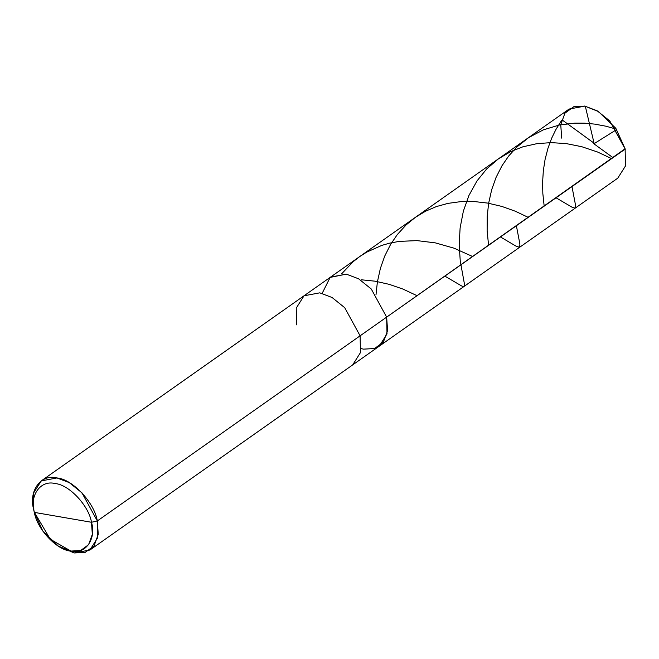 <?xml version="1.0" encoding="UTF-8"?>
<svg xmlns="http://www.w3.org/2000/svg" width="659" height="659" viewBox="0 0 659 659"><rect width="100%" height="100%" fill="white"/><g stroke="black" fill="none" stroke-linecap="round" stroke-linejoin="round"><path stroke-width="0.99" d="M322.16 293.354L330.134 277.406L346.313 274.144L358.603 278.798L371.272 289.004L386.644 317.127L625.103 148.761L625.539 165.862L617.771 178.161L379.238 346.189L387.014 333.891L386.644 317.127L387.583 330.546L383.423 342.037L374.576 348.529L363.488 349.138L361.099 348.627L363.488 349.138L374.576 348.529L383.423 342.037L387.583 330.546L386.644 317.127L371.272 289.004L358.603 278.798L346.313 274.144L330.563 277.093L346.313 274.144L358.603 278.798L371.272 289.004L386.644 317.127L387.014 333.891L379.238 346.189L352.697 364.888L360.465 352.59L360.102 335.826L386.644 317.127L371.272 289.004L358.603 278.798L346.313 274.144L330.134 277.406L322.16 293.354M625.243 149.395L615.786 128.373L598.397 111.528L584.838 106.115L573.758 106.725L564.911 113.216L560.751 124.708L561.682 138.126M598.545 111.618L615.844 128.332L625.103 148.761M58.445 546.212L74.162 552.959L85.242 552.349L94.089 545.858L98.249 534.367L97.318 520.948L81.947 492.825L69.269 482.61L56.979 477.956L41.229 480.913L33.461 493.204L33.823 509.967C28.156 491.169 40.891 473.566 56.979 477.956C72.301 479.002 94.484 502.644 97.318 520.948L91.486 522.274C88.94 505.791 68.973 484.513 55.183 483.582C40.71 479.628 29.243 495.469 34.35 512.389L91.486 522.274C96.585 539.194 85.126 555.035 70.645 551.081C56.855 550.141 36.896 528.864 34.35 512.389L42.794 531.039L58.445 546.212L70.645 551.081L80.62 550.529L88.586 544.688L92.326 534.35L91.486 522.274L34.35 512.389C29.243 495.469 40.71 479.628 55.183 483.582C68.973 484.513 88.94 505.791 91.486 522.274L97.318 520.948L360.102 335.826L344.731 307.704L332.062 297.497L319.772 292.843L304.021 295.792L569.088 109.064L584.838 106.115L597.128 110.77L609.806 120.976L625.177 149.099L360.102 335.826L360.465 352.59L352.697 364.888L89.912 550.01L97.68 537.711L97.318 520.948L360.102 335.826L344.731 307.704L332.062 297.497L319.772 292.843L304.021 295.792L296.253 308.091L296.616 324.854M34.449 512.405L50.273 539.219L74.162 552.959L89.912 550.01M33.683 509.333L34.35 512.389M594.121 143.398L585.34 106.379L584.393 106.041M516.384 225.74L519.902 244.127L519.654 247.282L516.351 246.334L500.461 236.96M593.883 143.052L562.465 120.169L561.526 120.531L555.842 129.634L551.674 138.201L547.983 148.193L545.075 159.486L543.337 170.673L542.588 182.518L542.835 193.515L544.177 206.16M528.254 217.379L515.305 211.226L501.787 206.415L487.742 203.104L473.928 201.514L460.921 201.613L447.939 203.384L436.439 206.555L425.5 211.234L415.327 217.379L406.125 224.9L397.311 234.571L390.598 244.423L384.708 256.129L380.391 268.386L377.393 281.928L376.009 294.672M571.971 186.579L575.488 204.924L575.167 208.17L572.267 207.346L556.056 197.799M417.065 295.702L402.97 289.079L389.288 284.367L375.128 281.187L361.256 279.778M593.718 143.654L612.994 157.682M611.643 158.63L597.524 151.998L581.732 146.702L566.262 143.604L551.072 142.616L536.854 143.67L522.892 146.809L510.7 151.586L498.426 158.844L486.721 168.91L476.984 180.937L468.903 195.534L463.376 211.111L460.106 227.981L459.183 245.074L460.254 260.989L464.315 283.329L464.323 286.097L463.475 286.591L461.531 285.907L444.866 276.121M594.039 143.703L616.676 129.559L616.297 129.123L605.852 126.198L594.706 124.114L584.261 123.151L574.796 123.134L559.433 124.996L543.469 129.798L528.74 137.533L516.689 147.171L508.699 155.994L501.944 165.829L496.021 177.51L491.672 189.759L488.632 203.302L487.19 216.523L487.141 230.889L488.583 245.321M472.66 256.54L454.026 248.171L435.344 242.874L417.007 240.617L399.247 241.383L389.856 243.097L381.825 245.387L366.626 252.166L359.608 256.631L353.067 261.771L341.716 273.74M304.021 295.792L41.229 480.913"/></g></svg>
